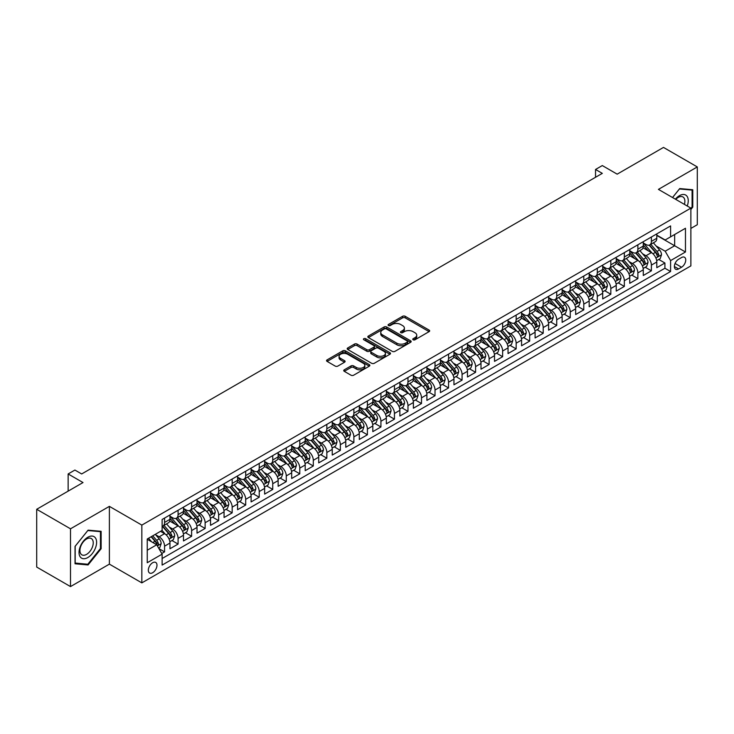 <?xml version="1.0" encoding="UTF-8"?>
<svg xmlns="http://www.w3.org/2000/svg" width="734" height="734" viewBox="0 0 734 734"><rect width="100%" height="100%" fill="white"/><g stroke="black" fill="none" stroke-linecap="round" stroke-linejoin="round"><path stroke-width="1.1" d="M413.15 339.778A1.312 0.762 0 0 0 415.013 339.778L429.115 331.63A1.881 1.083 0 0 0 429.665 330.869A1.881 1.083 0 0 0 429.115 330.098L405.223 316.308A1.881 1.083 0 0 0 402.562 316.308L388.46 324.446A1.312 0.762 0 0 0 388.075 324.988A1.312 0.762 0 0 0 388.46 325.52A1.312 0.762 0 0 0 390.323 325.52L392.149 324.465A6.01 3.468 0 0 1 400.645 324.465L402.636 325.612A6.01 3.468 0 0 1 404.388 328.07A6.01 3.468 0 0 1 402.636 330.52L400.81 331.575A1.312 0.762 0 0 0 400.425 332.107A1.312 0.762 0 0 0 400.81 332.649A1.312 0.762 0 0 0 402.663 332.649L404.489 331.594A6.01 3.468 0 0 1 412.985 331.594L414.976 332.741A6.01 3.468 0 0 1 416.738 335.199A6.01 3.468 0 0 1 414.976 337.649L413.15 338.704A1.312 0.762 0 0 0 412.765 339.236A1.312 0.762 0 0 0 413.15 339.778L413.15 338.704M152.663 572.731A6.12 3.532 120 0 0 156.654 567.336A6.12 3.532 120 0 0 155.718 562.428A6.12 3.532 120 0 0 152.663 562.73A6.12 3.532 120 0 0 148.663 568.125A6.12 3.532 120 0 0 149.598 573.034A6.12 3.532 120 0 0 152.663 572.731M344.292 369.798A1.881 1.083 0 0 0 343.741 370.56A1.881 1.083 0 0 0 344.292 371.331L350.999 375.202A1.881 1.083 0 0 0 353.65 375.202L369.312 366.156A1.881 1.083 0 0 0 369.863 365.385A1.881 1.083 0 0 0 369.312 364.624L345.42 350.824A1.881 1.083 0 0 0 342.769 350.824L327.107 359.871A1.881 1.083 0 0 0 326.557 360.642A1.881 1.083 0 0 0 327.107 361.403L335.199 366.082A1.881 1.083 0 0 0 337.86 366.082L344.558 362.211A1.881 1.083 0 0 0 345.108 361.44A1.881 1.083 0 0 0 344.558 360.678L340.548 358.357A5.019 2.899 0 0 1 339.071 356.311A5.019 2.899 0 0 1 342.172 353.632A5.019 2.899 0 0 1 347.65 354.256L363.376 363.339A5.019 2.899 0 0 1 364.844 365.385A5.019 2.899 0 0 1 361.743 368.064A5.019 2.899 0 0 1 356.274 367.44L353.65 365.927A1.881 1.083 0 0 0 350.999 365.927L344.292 369.798L344.292 371.331M690.877 228.421L697.3 224.714L697.3 166.93L663.49 147.415L617.175 174.16L602.302 165.563L595.54 169.471L602.302 173.371L81.667 473.962L74.905 470.054L68.143 473.962L68.143 491.138M70.51 528.81L70.51 586.585L109.384 564.134L109.384 506.359L70.51 528.81L36.7 509.286L83.015 482.55L68.143 473.962M109.384 506.359L141.845 525.104L690.877 208.117L690.877 265.892L141.845 582.879L141.845 525.104M697.3 166.93L658.426 189.381L690.877 208.117M392.277 351.366A1.881 1.083 0 0 0 394.938 351.366L410.6 342.319A1.881 1.083 0 0 0 411.15 341.558A1.881 1.083 0 0 0 410.6 340.787L386.708 326.997A1.881 1.083 0 0 0 384.047 326.997L368.385 336.034A1.881 1.083 0 0 0 367.835 336.805A1.881 1.083 0 0 0 368.385 337.567L392.277 351.366M364.33 340.062A1.312 0.762 0 0 1 365.66 340.246L389.928 354.256L374.294 363.284A1.881 1.083 0 0 1 371.633 363.284L347.742 349.485L347.742 347.953A1.881 1.083 0 0 0 347.191 348.723A1.881 1.083 0 0 0 347.742 349.485M347.742 347.953L354.449 344.081A1.881 1.083 0 0 1 357.1 344.081L366.789 349.678A1.881 1.083 0 0 0 369.45 349.678L373.89 347.109A1.881 1.083 0 0 0 374.441 346.347A1.881 1.083 0 0 0 373.89 345.576L363.807 339.759A1.312 0.762 0 0 1 363.422 339.218A1.312 0.762 0 0 1 364.229 338.521A1.312 0.762 0 0 1 365.66 338.686L389.956 352.705A1.881 1.083 0 0 1 390.506 353.476A1.881 1.083 0 0 1 389.956 354.238L389.956 352.705M70.51 586.585L36.7 567.07L36.7 509.286M161.755 553.5L164.563 551.876L158.948 548.637M155.755 534.847L159.15 536.811A7.652 4.413 60 0 1 164.563 546.179L169.967 543.059L169.967 548.757L178.087 544.077L171.93 540.518M169.279 527.049L172.673 529.003A7.652 4.413 60 0 1 178.087 538.371L183.491 535.251L183.491 540.949L191.611 536.27L185.454 532.71M182.803 519.241L186.197 521.195A7.652 4.413 60 0 1 191.611 530.563L197.015 527.443L197.015 533.141L205.125 528.462L198.978 524.902M196.327 511.433L199.721 513.387A7.652 4.413 60 0 1 205.125 522.755L210.539 519.635L210.539 525.333L218.649 520.654L212.502 517.103M209.851 503.625L213.245 505.579A7.652 4.413 60 0 1 218.649 514.947L224.063 511.827L224.063 517.525L232.173 512.846L226.026 509.295M223.375 495.817L226.769 497.771A7.652 4.413 60 0 1 232.173 507.148L237.587 504.019L237.587 509.717L245.697 505.038L239.541 501.487M236.898 488.009L240.293 489.963A7.652 4.413 60 0 1 245.697 499.34L251.111 496.212L251.111 501.909L259.221 497.23L253.065 493.679M250.413 480.201L253.808 482.155A7.652 4.413 60 0 1 259.221 491.532L264.635 488.404L264.635 494.101L272.745 489.422L266.589 485.871M263.937 472.393L267.332 474.357A7.652 4.413 60 0 1 272.745 483.724L278.149 480.596L278.149 486.303L286.269 481.614L280.113 478.063M277.461 464.585L280.856 466.549A7.652 4.413 60 0 1 286.269 475.916L291.673 472.788L291.673 478.495L299.793 473.806L293.637 470.255M290.985 456.777L294.38 458.741A7.652 4.413 60 0 1 299.793 468.108L305.197 464.98L305.197 470.687L313.317 465.998L307.161 462.448M304.509 448.969L307.904 450.933A7.652 4.413 60 0 1 313.317 460.301L318.721 457.172L318.721 462.879L326.841 458.19L320.685 454.64M318.033 441.162L321.428 443.125A7.652 4.413 60 0 1 326.841 452.493L332.245 449.373L332.245 455.071L340.356 450.382L334.209 446.832M331.557 433.354L334.952 435.317A7.652 4.413 60 0 1 340.356 444.685L345.769 441.565L345.769 447.263L353.88 442.574L347.733 439.024M345.081 425.546L348.476 427.509A7.652 4.413 60 0 1 353.88 436.877L359.293 433.757L359.293 439.455L367.404 434.767L361.256 431.216M358.605 417.738L362 419.701A7.652 4.413 60 0 1 367.404 429.069L372.817 425.949L372.817 431.647L380.928 426.959L374.771 423.408M372.12 409.93L375.524 411.893A7.652 4.413 60 0 1 380.928 421.261L386.341 418.141L386.341 423.839L394.452 419.151L388.295 415.6M385.644 402.122L389.038 404.085A7.652 4.413 60 0 1 394.452 413.453L399.865 410.334L399.865 416.031L407.976 411.343L401.819 407.792M399.168 394.314L402.562 396.277A7.652 4.413 60 0 1 407.976 405.645L413.38 402.526L413.38 408.223L421.499 403.535L415.343 399.984M412.692 386.506L416.086 388.469A7.652 4.413 60 0 1 421.499 397.837L426.904 394.718L426.904 400.415L435.023 395.736L428.867 392.176M426.215 378.707L429.61 380.662A7.652 4.413 60 0 1 435.023 390.029L440.428 386.91L440.428 392.607L448.547 387.928L442.391 384.368M439.739 370.899L443.134 372.854A7.652 4.413 60 0 1 448.547 382.221L453.951 379.102L453.951 384.799L462.071 380.12L455.915 376.56M453.263 363.091L456.658 365.046A7.652 4.413 60 0 1 462.071 374.413L467.475 371.294L467.475 376.992L475.586 372.312L469.439 368.752M466.787 355.284L470.182 357.238A7.652 4.413 60 0 1 475.586 366.605L480.999 363.486L480.999 369.184L489.11 364.504L482.963 360.954M480.311 347.476L483.706 349.43A7.652 4.413 60 0 1 489.11 358.807L494.523 355.678L494.523 361.376L502.634 356.696L496.487 353.146M493.835 339.668L497.23 341.622A7.652 4.413 60 0 1 502.634 350.999L508.047 347.87L508.047 353.568L516.158 348.889L510.002 345.338M507.35 331.86L510.754 333.814A7.652 4.413 60 0 1 516.158 343.191L521.571 340.062L521.571 345.76L529.682 341.081L523.525 337.53M520.874 324.052L524.269 326.015A7.652 4.413 60 0 1 529.682 335.383L535.095 332.254L535.095 337.961L543.206 333.273L537.049 329.722M534.398 316.244L537.793 318.207A7.652 4.413 60 0 1 543.206 327.575L548.61 324.446L548.61 330.153L556.73 325.465L550.573 321.914M547.922 308.436L551.317 310.399A7.652 4.413 60 0 1 556.73 319.767L562.134 316.638L562.134 322.345L570.254 317.657L564.097 314.106M561.446 300.628L564.841 302.591A7.652 4.413 60 0 1 570.254 311.959L575.658 308.831L575.658 314.537L583.778 309.849L577.621 306.298M574.97 292.82L578.364 294.784A7.652 4.413 60 0 1 583.778 304.151L589.182 301.032L589.182 306.729L597.302 302.041L591.145 298.49M588.494 285.012L591.888 286.976A7.652 4.413 60 0 1 597.302 296.343L602.706 293.224L602.706 298.921L610.816 294.233L604.669 290.682M602.018 277.204L605.412 279.168A7.652 4.413 60 0 1 610.816 288.535L616.23 285.416L616.23 291.114L624.34 286.425L618.193 282.874M615.542 269.396L618.936 271.36A7.652 4.413 60 0 1 624.34 280.727L629.754 277.608L629.754 283.306L637.864 278.617L631.717 275.067M629.066 261.588L632.46 263.552A7.652 4.413 60 0 1 637.864 272.92L643.278 269.8L643.278 275.498L651.388 270.809L651.388 265.112A7.652 4.413 -120 0 0 645.984 255.744L642.58 253.781M645.232 267.259L651.388 270.809M169.967 543.059A7.652 4.413 -120 0 0 164.563 533.691L160.507 531.343M183.491 535.251A7.652 4.413 -120 0 0 178.087 525.883L169.719 521.057M197.015 527.443A7.652 4.413 -120 0 0 191.611 518.076L183.243 513.25M210.539 519.635A7.652 4.413 -120 0 0 205.125 510.268L196.767 505.442M224.063 511.827A7.652 4.413 -120 0 0 218.649 502.46L210.291 497.634M237.587 504.019A7.652 4.413 -120 0 0 232.173 494.652L223.815 489.826M251.111 496.212A7.652 4.413 -120 0 0 245.697 486.844L237.339 482.018M264.635 488.404A7.652 4.413 -120 0 0 259.221 479.036L250.863 474.21M278.149 480.596A7.652 4.413 -120 0 0 272.745 471.228L264.378 466.402M291.673 472.788A7.652 4.413 -120 0 0 286.269 463.42L277.902 458.594M305.197 464.98A7.652 4.413 -120 0 0 299.793 455.612L291.426 450.786M318.721 457.172A7.652 4.413 -120 0 0 313.317 447.804L304.949 442.978M332.245 449.373A7.652 4.413 -120 0 0 326.841 439.996L318.473 435.17M345.769 441.565A7.652 4.413 -120 0 0 340.356 432.188L331.997 427.362M359.293 433.757A7.652 4.413 -120 0 0 353.88 424.38L345.521 419.554M372.817 425.949A7.652 4.413 -120 0 0 367.404 416.582L359.045 411.746M386.341 418.141A7.652 4.413 -120 0 0 380.928 408.774L372.569 403.939M399.865 410.334A7.652 4.413 -120 0 0 394.452 400.966L386.093 396.131M413.38 402.526A7.652 4.413 -120 0 0 407.976 393.158L399.608 388.323M426.904 394.718A7.652 4.413 -120 0 0 421.499 385.35L413.132 380.515M440.428 386.91A7.652 4.413 -120 0 0 435.023 377.542L426.656 372.716M453.951 379.102A7.652 4.413 -120 0 0 448.547 369.734L440.18 364.908M467.475 371.294A7.652 4.413 -120 0 0 462.071 361.926L453.704 357.1M480.999 363.486A7.652 4.413 -120 0 0 475.586 354.118L467.228 349.292M494.523 355.678A7.652 4.413 -120 0 0 489.11 346.31L480.752 341.484M508.047 347.87A7.652 4.413 -120 0 0 502.634 338.502L494.276 333.676M521.571 340.062A7.652 4.413 -120 0 0 516.158 330.695L507.8 325.868M535.095 332.254A7.652 4.413 -120 0 0 529.682 322.887L521.324 318.061M548.61 324.446A7.652 4.413 -120 0 0 543.206 315.079L534.838 310.253M562.134 316.638A7.652 4.413 -120 0 0 556.73 307.271L548.362 302.445M575.658 308.831A7.652 4.413 -120 0 0 570.254 299.463L561.886 294.637M589.182 301.032A7.652 4.413 -120 0 0 583.778 291.655L575.41 286.829M602.706 293.224A7.652 4.413 -120 0 0 597.302 283.847L588.934 279.021M616.23 285.416A7.652 4.413 -120 0 0 610.816 276.039L602.458 271.213M629.754 277.608A7.652 4.413 -120 0 0 624.34 268.24L615.982 263.405M643.278 269.8A7.652 4.413 -120 0 0 637.864 260.432L629.506 255.597M681.547 257.542L678.574 259.258A5.927 3.422 120 0 0 674.702 264.479A5.927 3.422 120 0 0 675.61 269.231A5.927 3.422 120 0 0 678.574 268.938L681.547 267.222A5.927 3.422 120 0 0 685.418 262.001A5.927 3.422 120 0 0 684.51 257.249A5.927 3.422 120 0 0 681.547 257.542M147.25 550.243L156.718 544.775L162.122 554.142L162.122 565.079L670.592 271.516L670.592 260.588L665.178 251.212L656.104 245.973M162.122 554.142L147.25 562.73L147.25 538.995L162.122 530.407L162.122 519.479L670.592 225.916L670.592 236.853L685.464 228.265L685.464 252.001L670.592 260.588M169.967 516.204L172.673 517.764A7.652 4.413 60 0 0 176.499 518.14L181.913 515.02A7.652 4.413 -120 0 0 183.491 511.515L183.491 507.139M183.491 508.396L186.197 509.956A7.652 4.413 60 0 0 190.023 510.332L195.428 507.212A7.652 4.413 -120 0 0 197.015 503.707L197.015 499.34M197.015 500.588L199.721 502.148A7.652 4.413 60 0 0 203.547 502.524L208.951 499.404A7.652 4.413 -120 0 0 210.539 495.9L210.539 491.532M210.539 492.78L213.245 494.34A7.652 4.413 60 0 0 217.071 494.716L222.475 491.596A7.652 4.413 -120 0 0 224.063 488.092L224.063 483.724M224.063 484.972L226.769 486.532A7.652 4.413 60 0 0 230.595 486.908L235.999 483.789A7.652 4.413 -120 0 0 237.587 480.284L237.587 475.916M237.587 477.164L240.293 478.724A7.652 4.413 60 0 0 244.11 479.1L249.523 475.981A7.652 4.413 -120 0 0 251.111 472.476L251.111 468.108M251.111 469.356L253.808 470.916A7.652 4.413 60 0 0 257.634 471.292L263.047 468.173A7.652 4.413 -120 0 0 264.635 464.668L264.635 460.301M264.635 461.548L267.332 463.108A7.652 4.413 60 0 0 271.158 463.484L276.571 460.365A7.652 4.413 -120 0 0 278.149 456.86L278.149 452.493M278.149 453.74L280.856 455.3A7.652 4.413 60 0 0 284.682 455.686L290.095 452.557A7.652 4.413 -120 0 0 291.673 449.052L291.673 444.685M291.673 445.933L294.38 447.492A7.652 4.413 60 0 0 298.206 447.878L303.619 444.749A7.652 4.413 -120 0 0 305.197 441.244L305.197 436.877M305.197 438.125L307.904 439.684A7.652 4.413 60 0 0 311.73 440.07L317.134 436.941A7.652 4.413 -120 0 0 318.721 433.445L318.721 429.069M318.721 430.317L321.428 431.876A7.652 4.413 60 0 0 325.254 432.262L330.658 429.133A7.652 4.413 -120 0 0 332.245 425.637L332.245 421.261M332.245 422.509L334.952 424.068A7.652 4.413 60 0 0 338.778 424.454L344.182 421.325A7.652 4.413 -120 0 0 345.769 417.829L345.769 413.453M345.769 414.701L348.476 416.261A7.652 4.413 60 0 0 352.302 416.646L357.706 413.517A7.652 4.413 -120 0 0 359.293 410.022L359.293 405.645M359.293 406.893L362 408.462A7.652 4.413 60 0 0 365.826 408.838L371.23 405.709A7.652 4.413 -120 0 0 372.817 402.214L372.817 397.837M372.817 399.085L375.524 400.654A7.652 4.413 60 0 0 379.34 401.03L384.754 397.901A7.652 4.413 -120 0 0 386.341 394.406L386.341 390.029M386.341 391.277L389.038 392.846A7.652 4.413 60 0 0 392.864 393.222L398.278 390.103A7.652 4.413 -120 0 0 399.865 386.598L399.865 382.221M399.865 383.469L402.562 385.038A7.652 4.413 60 0 0 406.388 385.414L411.802 382.295A7.652 4.413 -120 0 0 413.38 378.79L413.38 374.413M413.38 375.67L416.086 377.23A7.652 4.413 60 0 0 419.912 377.606L425.325 374.487A7.652 4.413 -120 0 0 426.904 370.982L426.904 366.605M426.904 367.862L429.61 369.422A7.652 4.413 60 0 0 433.436 369.798L438.849 366.679A7.652 4.413 -120 0 0 440.428 363.174L440.428 358.798M440.428 360.055L443.134 361.614A7.652 4.413 60 0 0 446.96 361.99L452.364 358.871A7.652 4.413 -120 0 0 453.951 355.366L453.951 350.999M453.951 352.247L456.658 353.806A7.652 4.413 60 0 0 460.484 354.183L465.888 351.063A7.652 4.413 -120 0 0 467.475 347.558L467.475 343.191M467.475 344.439L470.182 345.998A7.652 4.413 60 0 0 474.008 346.375L479.412 343.255A7.652 4.413 -120 0 0 480.999 339.75L480.999 335.383M480.999 336.631L483.706 338.19A7.652 4.413 60 0 0 487.532 338.567L492.936 335.447A7.652 4.413 -120 0 0 494.523 331.942L494.523 327.575M494.523 328.823L497.23 330.383A7.652 4.413 60 0 0 501.056 330.759L506.46 327.639A7.652 4.413 -120 0 0 508.047 324.134L508.047 319.767M508.047 321.015L510.754 322.575A7.652 4.413 60 0 0 514.571 322.951L519.984 319.831A7.652 4.413 -120 0 0 521.571 316.326L521.571 311.959M521.571 313.207L524.269 314.767A7.652 4.413 60 0 0 528.095 315.143L533.508 312.023A7.652 4.413 -120 0 0 535.095 308.519L535.095 304.151M535.095 305.399L537.793 306.959A7.652 4.413 60 0 0 541.619 307.335L547.032 304.215A7.652 4.413 -120 0 0 548.61 300.711L548.61 296.343M548.61 297.591L551.317 299.151A7.652 4.413 60 0 0 555.143 299.536L560.556 296.408A7.652 4.413 -120 0 0 562.134 292.903L562.134 288.535M562.134 289.783L564.841 291.343A7.652 4.413 60 0 0 568.666 291.728L574.08 288.6A7.652 4.413 -120 0 0 575.658 285.104L575.658 280.727M575.658 281.975L578.364 283.535A7.652 4.413 60 0 0 582.19 283.92L587.595 280.792A7.652 4.413 -120 0 0 589.182 277.296L589.182 272.92M589.182 274.167L591.888 275.727A7.652 4.413 60 0 0 595.714 276.112L601.118 272.984A7.652 4.413 -120 0 0 602.706 269.488L602.706 265.112M602.706 266.359L605.412 267.919A7.652 4.413 60 0 0 609.238 268.305L614.642 265.176A7.652 4.413 -120 0 0 616.23 261.68L616.23 257.304M616.23 258.552L618.936 260.12A7.652 4.413 60 0 0 622.762 260.497L628.166 257.368A7.652 4.413 -120 0 0 629.754 253.872L629.754 249.496M629.754 250.744L632.46 252.312A7.652 4.413 60 0 0 636.286 252.689L641.69 249.56A7.652 4.413 -120 0 0 643.278 246.064L643.278 241.688M162.122 558.519L664.912 268.24L664.912 263.001L656.802 267.69L656.802 261.992A7.652 4.413 -120 0 0 651.388 252.624L643.03 247.789M643.278 242.936L645.984 244.505A7.652 4.413 -120 0 0 649.801 244.881A7.652 4.413 -120 0 0 651.388 241.376L651.388 237.009M649.801 244.881L655.214 241.761A7.652 4.413 -120 0 0 656.802 238.256L656.802 233.88M164.563 518.076L164.563 522.443A7.652 4.413 60 0 1 162.976 525.948A7.652 4.413 60 0 1 162.122 526.26M162.976 525.948L168.389 522.828A7.652 4.413 -120 0 0 169.967 519.323L169.967 514.947M178.087 510.268L178.087 514.635A7.652 4.413 60 0 1 176.499 518.14M191.611 502.46L191.611 506.827A7.652 4.413 60 0 1 190.023 510.332M205.125 494.652L205.125 499.028A7.652 4.413 60 0 1 203.547 502.524M218.649 486.844L218.649 491.22A7.652 4.413 60 0 1 217.071 494.716M232.173 479.036L232.173 483.412A7.652 4.413 60 0 1 230.595 486.908M245.697 471.228L245.697 475.604A7.652 4.413 60 0 1 244.11 479.1M259.221 463.42L259.221 467.797A7.652 4.413 60 0 1 257.634 471.292M272.745 455.612L272.745 459.989A7.652 4.413 60 0 1 271.158 463.484M286.269 447.804L286.269 452.181A7.652 4.413 60 0 1 284.682 455.686M299.793 439.996L299.793 444.373A7.652 4.413 60 0 1 298.206 447.878M313.317 432.188L313.317 436.565A7.652 4.413 60 0 1 311.73 440.07M326.841 424.38L326.841 428.757A7.652 4.413 60 0 1 325.254 432.262M340.356 416.573L340.356 420.949A7.652 4.413 60 0 1 338.778 424.454M353.88 408.774L353.88 413.141A7.652 4.413 60 0 1 352.302 416.646M367.404 400.966L367.404 405.333A7.652 4.413 60 0 1 365.826 408.838M380.928 393.158L380.928 397.525A7.652 4.413 60 0 1 379.34 401.03M394.452 385.35L394.452 389.717A7.652 4.413 60 0 1 392.864 393.222M407.976 377.542L407.976 381.909A7.652 4.413 60 0 1 406.388 385.414M421.499 369.734L421.499 374.101A7.652 4.413 60 0 1 419.912 377.606M435.023 361.926L435.023 366.294A7.652 4.413 60 0 1 433.436 369.798M448.547 354.118L448.547 358.486A7.652 4.413 60 0 1 446.96 361.99M462.071 346.31L462.071 350.678A7.652 4.413 60 0 1 460.484 354.183M475.586 338.502L475.586 342.879A7.652 4.413 60 0 1 474.008 346.375M489.11 330.695L489.11 335.071A7.652 4.413 60 0 1 487.532 338.567M502.634 322.887L502.634 327.263A7.652 4.413 60 0 1 501.056 330.759M516.158 315.079L516.158 319.455A7.652 4.413 60 0 1 514.571 322.951M529.682 307.271L529.682 311.647A7.652 4.413 60 0 1 528.095 315.143M543.206 299.463L543.206 303.839A7.652 4.413 60 0 1 541.619 307.335M556.73 291.655L556.73 296.031A7.652 4.413 60 0 1 555.143 299.536M570.254 283.847L570.254 288.223A7.652 4.413 60 0 1 568.666 291.728M583.778 276.039L583.778 280.416A7.652 4.413 60 0 1 582.19 283.92M597.302 268.231L597.302 272.608A7.652 4.413 60 0 1 595.714 276.112M610.816 260.432L610.816 264.8A7.652 4.413 60 0 1 609.238 268.305M624.34 252.624L624.34 256.992A7.652 4.413 60 0 1 622.762 260.497M637.864 244.817L637.864 249.184A7.652 4.413 60 0 1 636.286 252.689M637.864 272.92L637.864 278.617M624.34 280.727L624.34 286.425M610.816 288.535L610.816 294.233M597.302 296.343L597.302 302.041M583.778 304.151L583.778 309.849M570.254 311.959L570.254 317.657M556.73 319.767L556.73 325.465M543.206 327.575L543.206 333.273M529.682 335.383L529.682 341.081M516.158 343.191L516.158 348.889M502.634 350.999L502.634 356.696M489.11 358.807L489.11 364.504M475.586 366.605L475.586 372.312M462.071 374.413L462.071 380.12M448.547 382.221L448.547 387.928M435.023 390.029L435.023 395.736M421.499 397.837L421.499 403.535M407.976 405.645L407.976 411.343M394.452 413.453L394.452 419.151M380.928 421.261L380.928 426.959M367.404 429.069L367.404 434.767M353.88 436.877L353.88 442.574M340.356 444.685L340.356 450.382M326.841 452.493L326.841 458.19M313.317 460.301L313.317 465.998M299.793 468.108L299.793 473.806M286.269 475.916L286.269 481.614M272.745 483.724L272.745 489.422M259.221 491.532L259.221 497.23M245.697 499.34L245.697 505.038M232.173 507.148L232.173 512.846M218.649 514.947L218.649 520.654M205.125 522.755L205.125 528.462M191.611 530.563L191.611 536.27M178.087 538.371L178.087 544.077M164.563 546.179L164.563 551.876M156.718 544.775L147.25 539.306M665.178 251.212L674.647 245.752L674.647 234.504L685.464 228.265M656.802 235.449L685.464 252.001M656.802 235.128L665.178 239.972L670.592 236.853M109.384 564.134L141.845 582.879M595.54 169.471L595.54 177.279M658.756 259.451L664.912 263.001M664.912 268.24L670.592 271.516M690.877 209.493L692.768 207.135L692.768 189.739L679.721 188.574L672.528 197.519M75.042 563.785L88.089 564.951L101.136 548.711L101.136 531.315L88.089 530.15L75.042 546.38L75.042 563.785M692.098 206.749L692.768 207.135M100.457 548.326L101.136 548.711M86.713 564.152L88.089 564.951M413.673 339.961L414.976 339.209A6.01 3.468 0 0 0 416.738 336.759L416.738 335.199M404.388 328.07L404.388 329.63A6.01 3.468 0 0 1 402.636 332.08L401.333 332.832M429.087 331.649L405.223 317.868A1.881 1.083 0 0 0 402.562 317.868L388.983 325.703M410.6 340.787L410.6 342.319L386.708 328.557A1.881 1.083 0 0 0 384.047 328.557L368.413 337.585M407.278 342.09A1.312 0.762 0 0 0 407.664 341.558A1.312 0.762 0 0 0 407.278 341.016L386.304 328.915A1.312 0.762 0 0 0 384.451 328.915L382.524 330.025A6.01 3.468 0 0 0 380.762 332.474A6.01 3.468 0 0 0 382.524 334.924L396.855 343.2A6.01 3.468 0 0 0 405.351 343.2L407.278 342.09L407.278 343.65A1.312 0.762 0 0 0 407.664 343.117L407.664 341.558M380.762 332.474L380.762 334.034A6.01 3.468 0 0 0 382.524 336.493L382.524 334.924M407.278 343.65L405.351 344.769A6.01 3.468 0 0 1 396.855 344.769L382.524 336.493M347.769 349.503L354.449 345.65L354.449 344.081M374.441 346.347L374.441 347.907A1.881 1.083 0 0 1 373.89 348.678L369.45 351.237A1.881 1.083 0 0 1 366.789 351.237L357.1 345.65A1.881 1.083 0 0 0 354.449 345.65M376.845 355.485A5.019 2.899 0 0 0 382.322 356.109A5.019 2.899 0 0 0 385.423 353.43A5.019 2.899 0 0 0 383.946 351.384L378.405 348.182A1.881 1.083 0 0 0 375.753 348.182L371.303 350.751A1.881 1.083 0 0 0 370.753 351.522A1.881 1.083 0 0 0 371.303 352.283L376.845 355.485L376.845 357.045A5.019 2.899 0 0 0 382.322 357.678A5.019 2.899 0 0 0 385.423 354.999L385.423 353.43M370.753 351.522L370.753 353.082A1.881 1.083 0 0 0 371.303 353.843L371.303 352.283M376.845 357.045L371.303 353.843M364.844 365.385L364.844 366.954A5.019 2.899 0 0 1 361.743 369.633A5.019 2.899 0 0 1 356.274 369L353.65 367.486A1.881 1.083 0 0 0 350.999 367.486L344.319 371.34M339.071 356.311L339.071 357.871A5.019 2.899 0 0 0 340.548 359.917L340.548 358.357M344.53 362.22L340.548 359.917M369.312 364.624L369.312 366.156L345.42 352.393A1.881 1.083 0 0 0 342.769 352.393L327.125 361.422M656.682 260.653L660.178 258.634L661.527 254.726A5.065 2.927 -120 0 0 659.554 249.973L653.379 242.816M652.141 253.12L644.81 244.633A14.634 8.45 -120 0 0 643.278 243.027M648.122 250.734L644.021 245.991A12.148 7.01 -120 0 0 643.278 245.174M649.113 245.156L655.361 252.395A5.065 2.927 60 0 1 657.169 255.882C657.93 256.9 658.471 256.588 658.793 254.946A5.065 2.927 -120 0 0 656.985 251.45L650.81 244.303M649.48 245.037L656.196 252.808A2.578 1.486 60 0 1 656.847 253.817L658.793 254.946M657.169 255.882L657.545 256.478M687.244 206.015A12.432 7.175 120 0 0 679.445 195.666A12.432 7.175 120 0 0 675.381 199.171M684.4 204.382A9.414 5.432 120 0 0 682.923 196.951A9.414 5.432 120 0 0 678.216 197.418A9.414 5.432 120 0 0 675.757 199.391M672.555 197.538L679.445 188.959L692.098 190.088L692.098 206.942L690.877 208.456M691.254 189.601L692.098 190.088M95.429 548.069A12.432 7.175 120 0 0 92.209 536.068A12.432 7.175 120 0 0 80.208 546.711A12.432 7.175 120 0 0 83.419 558.721A12.432 7.175 120 0 0 95.429 548.069M92.346 547.197A9.414 5.432 120 0 0 91.291 538.527A9.414 5.432 120 0 0 80.823 546.16A9.414 5.432 120 0 0 81.878 554.831A9.414 5.432 120 0 0 92.346 547.197M75.171 563.125L75.171 546.261L87.814 530.535L100.457 531.664L100.457 548.518L87.814 564.253L75.042 563.042M99.622 531.177L100.457 531.664M643.158 268.461L646.654 266.442L648.012 262.533A5.065 2.927 -120 0 0 646.03 257.781L639.855 250.624M638.617 260.919L631.286 252.441A14.634 8.45 -120 0 0 629.754 250.826M634.598 258.542L630.497 253.799A12.148 7.01 -120 0 0 629.754 252.982M635.589 252.964L641.846 260.194A5.065 2.927 60 0 1 643.654 263.689C644.415 264.708 644.947 264.396 645.269 262.754A5.065 2.927 -120 0 0 643.461 259.258L637.286 252.111M635.956 252.845L642.672 260.616A2.578 1.486 60 0 1 643.323 261.625L645.269 262.754M643.654 263.689L644.021 264.286M629.634 276.268L633.13 274.25L634.488 270.341A5.065 2.927 -120 0 0 632.515 265.589L626.331 258.432M625.093 268.727L617.771 260.249A14.634 8.45 -120 0 0 616.23 258.634M621.074 266.35L616.982 261.607A12.148 7.01 -120 0 0 616.23 260.79M622.074 260.772L628.322 268.002A5.065 2.927 60 0 1 630.13 271.497C630.891 272.516 631.433 272.204 631.745 270.562A5.065 2.927 -120 0 0 629.946 267.066L623.762 259.919M622.441 260.653L629.148 268.424A2.578 1.486 60 0 1 629.8 269.433L631.745 270.562M630.13 271.497L630.497 272.094M616.12 284.076L619.606 282.058L620.964 278.149A5.065 2.927 -120 0 0 618.991 273.397L612.807 266.24M611.569 276.534L604.247 268.057A14.634 8.45 -120 0 0 602.706 266.442M607.55 274.158L603.458 269.415A12.148 7.01 -120 0 0 602.706 268.598M608.55 268.58L614.798 275.81A5.065 2.927 60 0 1 616.606 279.305C617.367 280.324 617.909 280.012 618.23 278.369A5.065 2.927 -120 0 0 616.422 274.874L610.238 267.726M608.917 268.461L615.633 276.232A2.578 1.486 60 0 1 616.276 277.241L618.23 278.369M616.606 279.305L616.973 279.902M602.596 291.884L606.091 289.866L607.44 285.957A5.065 2.927 -120 0 0 605.467 281.195L599.283 274.048M598.045 284.342L590.723 275.865A14.634 8.45 -120 0 0 589.182 274.25M594.026 281.966L589.934 277.223A12.148 7.01 -120 0 0 589.182 276.406M595.026 276.388L601.274 283.618A5.065 2.927 60 0 1 603.082 287.113C603.843 288.132 604.385 287.82 604.706 286.177A5.065 2.927 -120 0 0 602.898 282.682L596.714 275.525M595.393 276.268L602.109 284.04A2.578 1.486 60 0 1 602.761 285.049L604.706 286.177M603.082 287.113L603.449 287.71M589.072 299.683L592.567 297.674L593.916 293.765A5.065 2.927 -120 0 0 591.943 289.003L585.76 281.856M584.53 292.15L577.199 283.673A14.634 8.45 -120 0 0 575.658 282.058M580.511 289.774L576.41 285.031A12.148 7.01 -120 0 0 575.658 284.214M581.502 284.196L587.75 291.426A5.065 2.927 60 0 1 589.558 294.921C590.319 295.94 590.861 295.628 591.182 293.985A5.065 2.927 -120 0 0 589.374 290.49L583.191 283.333M581.869 284.076L588.585 291.848A2.578 1.486 60 0 1 589.237 292.857L591.182 293.985M589.558 294.921L589.925 295.518M575.548 307.491L579.043 305.482L580.392 301.573A5.065 2.927 -120 0 0 578.42 296.811L572.245 289.664M571.006 299.958L563.675 291.481A14.634 8.45 -120 0 0 562.134 289.866M566.987 297.582L562.886 292.838A12.148 7.01 -120 0 0 562.134 292.022M567.978 292.004L574.227 299.233A5.065 2.927 60 0 1 576.034 302.729C576.796 303.748 577.337 303.436 577.658 301.793A5.065 2.927 -120 0 0 575.851 298.298L569.676 291.141M568.345 291.884L575.061 299.656A2.578 1.486 60 0 1 575.713 300.665L577.658 301.793M576.034 302.729L576.401 303.326M562.024 315.299L565.519 313.28L566.868 309.381A5.065 2.927 -120 0 0 564.896 304.619L558.721 297.472M557.482 307.766L550.151 299.279A14.634 8.45 -120 0 0 548.61 297.674M553.464 305.39L549.362 300.637A12.148 7.01 -120 0 0 548.61 299.83M554.454 299.811L560.703 307.041A5.065 2.927 60 0 1 562.51 310.537C563.272 311.555 563.813 311.244 564.134 309.601A5.065 2.927 -120 0 0 562.327 306.106L556.152 298.949M554.821 299.692L561.538 307.463A2.578 1.486 60 0 1 562.189 308.473L564.134 309.601M562.51 310.537L562.877 311.133M548.5 323.107L551.996 321.088L553.344 317.189A5.065 2.927 -120 0 0 551.372 312.427L545.197 305.28M543.958 315.574L536.627 307.087A14.634 8.45 -120 0 0 535.095 305.482M539.94 313.198L535.838 308.445A12.148 7.01 -120 0 0 535.095 307.638M540.93 307.61L547.179 314.849A5.065 2.927 60 0 1 548.986 318.345C549.748 319.363 550.289 319.051 550.61 317.4A5.065 2.927 -120 0 0 548.803 313.913L542.628 306.757M541.297 307.5L548.014 315.271A2.578 1.486 60 0 1 548.665 316.281L550.61 317.4M548.986 318.345L549.353 318.941M534.976 330.915L538.472 328.896L539.82 324.997A5.065 2.927 -120 0 0 537.848 320.235L531.673 313.088M530.434 323.382L523.103 314.895A14.634 8.45 -120 0 0 521.571 313.29M526.416 321.006L522.314 316.253A12.148 7.01 -120 0 0 521.571 315.437M527.407 315.418L533.655 322.657A5.065 2.927 60 0 1 535.462 326.153C536.224 327.171 536.765 326.859 537.086 325.208A5.065 2.927 -120 0 0 535.279 321.721L529.104 314.565M527.774 315.308L534.49 323.079A2.578 1.486 60 0 1 535.141 324.089L537.086 325.208M535.462 326.153L535.829 326.749M521.452 338.723L524.948 336.704L526.296 332.805A5.065 2.927 -120 0 0 524.324 328.043L518.149 320.896M516.91 331.19L509.579 322.703A14.634 8.45 -120 0 0 508.047 321.097M512.892 328.814L508.79 324.061A12.148 7.01 -120 0 0 508.047 323.244M513.883 323.226L520.131 330.465A5.065 2.927 60 0 1 521.938 333.952C522.7 334.979 523.241 334.667 523.562 333.016A5.065 2.927 -120 0 0 521.755 329.529L515.58 322.373M514.25 323.107L520.966 330.887A2.578 1.486 60 0 1 521.617 331.896L523.562 333.016M521.938 333.952L522.314 334.557M507.928 346.531L511.424 344.512L512.782 340.613A5.065 2.927 -120 0 0 510.8 335.851L504.625 328.694M503.386 338.998L496.056 330.511A14.634 8.45 -120 0 0 494.523 328.905M499.368 336.612L495.266 331.869A12.148 7.01 -120 0 0 494.523 331.052M500.359 331.034L506.616 338.273A5.065 2.927 60 0 1 508.423 341.76C509.185 342.787 509.717 342.466 510.038 340.824A5.065 2.927 -120 0 0 508.231 337.337L502.056 330.181M500.726 330.915L507.442 338.695A2.578 1.486 60 0 1 508.093 339.704L510.038 340.824M508.423 341.76L508.79 342.365M494.404 354.339L497.9 352.32L499.258 348.421A5.065 2.927 -120 0 0 497.285 343.659L491.101 336.502M489.862 346.806L482.541 338.319A14.634 8.45 -120 0 0 480.999 336.713M485.844 344.42L481.752 339.677A12.148 7.01 -120 0 0 480.999 338.86M486.844 338.842L493.092 346.081A5.065 2.927 60 0 1 494.899 349.567C495.661 350.586 496.202 350.274 496.514 348.632A5.065 2.927 -120 0 0 494.716 345.145L488.532 337.989M487.211 338.723L493.918 346.503A2.578 1.486 60 0 1 494.569 347.512L496.514 348.632M494.899 349.567L495.266 350.173M480.889 362.146L484.376 360.128L485.734 356.229A5.065 2.927 -120 0 0 483.761 351.467L477.577 344.31M476.338 354.614L469.017 346.127A14.634 8.45 -120 0 0 467.475 344.521M472.32 352.228L468.228 347.485A12.148 7.01 -120 0 0 467.475 346.668M473.32 346.65L479.568 353.889A5.065 2.927 60 0 1 481.376 357.375C482.137 358.394 482.678 358.082 483 356.44A5.065 2.927 -120 0 0 481.192 352.953L475.008 345.797M473.687 346.531L480.403 354.311A2.578 1.486 60 0 1 481.045 355.32L483 356.44M481.376 357.375L481.743 357.981M467.365 369.954L470.861 367.936L472.21 364.036A5.065 2.927 -120 0 0 470.237 359.275L464.053 352.118M462.815 362.422L455.493 353.935A14.634 8.45 -120 0 0 453.951 352.329M458.796 360.036L454.704 355.293A12.148 7.01 -120 0 0 453.951 354.476M459.796 354.458L466.044 361.697A5.065 2.927 60 0 1 467.852 365.183C468.613 366.202 469.154 365.89 469.476 364.248A5.065 2.927 -120 0 0 467.668 360.761L461.484 353.604M460.163 354.339L466.879 362.119A2.578 1.486 60 0 1 467.53 363.128L469.476 364.248M467.852 365.183L468.219 365.789M453.841 377.762L457.337 375.744L458.686 371.844A5.065 2.927 -120 0 0 456.713 367.083L450.529 359.926M449.3 370.23L441.969 361.743A14.634 8.45 -120 0 0 440.428 360.137M445.281 367.844L441.18 363.101A12.148 7.01 -120 0 0 440.428 362.284M446.272 362.266L452.52 369.505A5.065 2.927 60 0 1 454.328 372.991C455.089 374.01 455.63 373.698 455.952 372.055A5.065 2.927 -120 0 0 454.144 368.569L447.96 361.412M446.639 362.146L453.355 369.927A2.578 1.486 60 0 1 454.007 370.936L455.952 372.055M454.328 372.991L454.695 373.597M440.317 385.57L443.813 383.552L445.162 379.652A5.065 2.927 -120 0 0 443.189 374.891L437.014 367.734M435.776 378.038L428.445 369.551A14.634 8.45 -120 0 0 426.904 367.945M431.757 375.652L427.656 370.909A12.148 7.01 -120 0 0 426.904 370.092M432.748 370.074L438.996 377.313A5.065 2.927 60 0 1 440.804 380.799C441.565 381.818 442.107 381.506 442.428 379.863A5.065 2.927 -120 0 0 440.62 376.377L434.445 369.22M433.115 369.954L439.831 377.735A2.578 1.486 60 0 1 440.483 378.744L442.428 379.863M440.804 380.799L441.171 381.405M426.793 393.378L430.289 391.36L431.638 387.451A5.065 2.927 -120 0 0 429.665 382.698L423.49 375.542M422.252 385.845L414.921 377.359A14.634 8.45 -120 0 0 413.38 375.753M418.233 383.46L414.132 378.716A12.148 7.01 -120 0 0 413.38 377.9M419.224 377.882L425.472 385.121A5.065 2.927 60 0 1 427.28 388.607C428.041 389.626 428.583 389.314 428.904 387.671A5.065 2.927 -120 0 0 427.096 384.185L420.921 377.028M419.591 377.762L426.307 385.543A2.578 1.486 60 0 1 426.959 386.552L428.904 387.671M427.28 388.607L427.647 389.213M413.27 401.186L416.765 399.168L418.114 395.259A5.065 2.927 -120 0 0 416.141 390.506L409.967 383.35M408.728 393.653L401.397 385.166A14.634 8.45 -120 0 0 399.865 383.561M404.709 391.268L400.608 386.524A12.148 7.01 -120 0 0 399.865 385.708M405.7 385.689L411.948 392.929A5.065 2.927 60 0 1 413.756 396.415C414.517 397.433 415.059 397.122 415.38 395.479A5.065 2.927 -120 0 0 413.572 391.984L407.398 384.836M406.067 385.57L412.783 393.341A2.578 1.486 60 0 1 413.435 394.36L415.38 395.479M413.756 396.415L414.123 397.021M399.746 408.994L403.241 406.975L404.59 403.067A5.065 2.927 -120 0 0 402.617 398.314L396.443 391.158M395.204 401.461L387.873 392.974A14.634 8.45 -120 0 0 386.341 391.369M391.185 399.076L387.084 394.332A12.148 7.01 -120 0 0 386.341 393.516M392.176 393.497L398.424 400.736A5.065 2.927 60 0 1 400.232 404.223C400.993 405.241 401.535 404.929 401.856 403.287A5.065 2.927 -120 0 0 400.048 399.791L393.874 392.644M392.543 393.378L399.259 401.149A2.578 1.486 60 0 1 399.911 402.159L401.856 403.287M400.232 404.223L400.599 404.829M386.222 416.802L389.717 414.783L391.066 410.875A5.065 2.927 -120 0 0 389.093 406.122L382.919 398.966M381.68 409.26L374.349 400.782A14.634 8.45 -120 0 0 372.817 399.177M377.661 406.884L373.56 402.14A12.148 7.01 -120 0 0 372.817 401.324M378.652 401.305L384.9 408.535A5.065 2.927 60 0 1 386.708 412.031C387.469 413.049 388.011 412.737 388.332 411.095A5.065 2.927 -120 0 0 386.524 407.599L380.35 400.452M379.019 401.186L385.735 408.957A2.578 1.486 60 0 1 386.387 409.967L388.332 411.095M386.708 412.031L387.084 412.627M372.698 424.61L376.193 422.591L377.551 418.683A5.065 2.927 -120 0 0 375.569 413.93L369.395 406.774M368.156 417.068L360.825 408.59A14.634 8.45 -120 0 0 359.293 406.975M364.137 414.692L360.036 409.948A12.148 7.01 -120 0 0 359.293 409.132M365.128 409.113L371.386 416.343A5.065 2.927 60 0 1 373.193 419.839C373.955 420.857 374.487 420.545 374.808 418.903A5.065 2.927 -120 0 0 373 415.407L366.826 408.26M365.495 408.994L372.211 416.765A2.578 1.486 60 0 1 372.863 417.774L374.808 418.903M373.193 419.839L373.56 420.435M359.174 432.418L362.669 430.399L364.027 426.491A5.065 2.927 -120 0 0 362.055 421.738L355.871 414.582M354.632 424.876L347.31 416.398A14.634 8.45 -120 0 0 345.769 414.783M350.613 422.5L346.521 417.756A12.148 7.01 -120 0 0 345.769 416.94M351.614 416.921L357.862 424.151A5.065 2.927 60 0 1 359.669 427.647C360.431 428.665 360.972 428.353 361.284 426.711A5.065 2.927 -120 0 0 359.486 423.215L353.302 416.068M351.981 416.802L358.687 424.573A2.578 1.486 60 0 1 359.339 425.582L361.284 426.711M359.669 427.647L360.036 428.243M345.659 440.226L349.145 438.207L350.503 434.299A5.065 2.927 -120 0 0 348.531 429.546L342.347 422.389M341.108 432.684L333.786 424.206A14.634 8.45 -120 0 0 332.245 422.591M337.089 430.308L332.997 425.564A12.148 7.01 -120 0 0 332.245 424.747M338.09 424.729L344.338 431.959A5.065 2.927 60 0 1 346.145 435.455C346.907 436.473 347.448 436.161 347.769 434.519A5.065 2.927 -120 0 0 345.962 431.023L339.778 423.876M338.457 424.61L345.173 432.381A2.578 1.486 60 0 1 345.815 433.39L347.769 434.519M346.145 435.455L346.512 436.051M332.135 448.034L335.631 446.015L336.979 442.107A5.065 2.927 -120 0 0 335.007 437.345L328.823 430.197M327.584 440.492L320.263 432.014A14.634 8.45 -120 0 0 318.721 430.399M323.566 438.115L319.474 433.372A12.148 7.01 -120 0 0 318.721 432.555M324.566 432.537L330.814 439.767A5.065 2.927 60 0 1 332.621 443.263C333.383 444.281 333.924 443.969 334.245 442.327A5.065 2.927 -120 0 0 332.438 438.831L326.254 431.675M324.933 432.418L331.649 440.189A2.578 1.486 60 0 1 332.3 441.198L334.245 442.327M332.621 443.263L332.988 443.859M318.611 455.832L322.107 453.823L323.455 449.914A5.065 2.927 -120 0 0 321.483 445.153L315.299 438.005M314.069 448.3L306.739 439.822A14.634 8.45 -120 0 0 305.197 438.207M310.051 445.923L305.95 441.18A12.148 7.01 -120 0 0 305.197 440.363M311.042 440.345L317.29 447.575A5.065 2.927 60 0 1 319.097 451.071C319.859 452.089 320.4 451.777 320.721 450.135A5.065 2.927 -120 0 0 318.914 446.639L312.73 439.483M311.409 440.226L318.125 447.997A2.578 1.486 60 0 1 318.776 449.006L320.721 450.135M319.097 451.071L319.464 451.667M305.087 463.64L308.583 461.631L309.932 457.722A5.065 2.927 -120 0 0 307.959 452.961L301.784 445.813M300.545 456.108L293.215 447.621A14.634 8.45 -120 0 0 291.673 446.015M296.527 453.731L292.426 448.979A12.148 7.01 -120 0 0 291.673 448.171M297.518 448.153L303.766 455.383A5.065 2.927 60 0 1 305.573 458.878C306.335 459.897 306.876 459.585 307.197 457.943A5.065 2.927 -120 0 0 305.39 454.447L299.215 447.29M297.885 448.034L304.601 455.805A2.578 1.486 60 0 1 305.252 456.814L307.197 457.943M305.573 458.878L305.94 459.475M291.563 471.448L295.059 469.43L296.408 465.53A5.065 2.927 -120 0 0 294.435 460.768L288.26 453.621M287.022 463.916L279.691 455.429A14.634 8.45 -120 0 0 278.149 453.823M283.003 461.539L278.902 456.787A12.148 7.01 -120 0 0 278.149 455.979M283.994 455.952L290.242 463.191A5.065 2.927 60 0 1 292.049 466.686C292.811 467.705 293.352 467.393 293.673 465.741A5.065 2.927 -120 0 0 291.866 462.255L285.691 455.098M284.361 455.842L291.077 463.613A2.578 1.486 60 0 1 291.728 464.622L293.673 465.741M292.049 466.686L292.416 467.283M278.039 479.256L281.535 477.238L282.884 473.338A5.065 2.927 -120 0 0 280.911 468.576L274.736 461.429M273.498 471.723L266.167 463.237A14.634 8.45 -120 0 0 264.635 461.631M269.479 469.347L265.378 464.594A12.148 7.01 -120 0 0 264.635 463.778M270.47 463.76L276.718 470.999A5.065 2.927 60 0 1 278.525 474.494C279.287 475.513 279.828 475.201 280.149 473.549A5.065 2.927 -120 0 0 278.342 470.063L272.167 462.906M270.837 463.649L277.553 471.421A2.578 1.486 60 0 1 278.204 472.43L280.149 473.549M278.525 474.494L278.892 475.091M264.515 487.064L268.011 485.046L269.36 481.146A5.065 2.927 -120 0 0 267.387 476.384L261.212 469.237M259.974 479.531L252.643 471.044A14.634 8.45 -120 0 0 251.111 469.439M255.955 477.155L251.854 472.402A12.148 7.01 -120 0 0 251.111 471.586M256.946 471.567L263.194 478.807A5.065 2.927 60 0 1 265.002 482.302C265.763 483.321 266.304 483.009 266.625 481.357A5.065 2.927 -120 0 0 264.818 477.871L258.643 470.714M257.313 471.448L264.029 479.229A2.578 1.486 60 0 1 264.68 480.238L266.625 481.357M265.002 482.302L265.369 482.899M250.991 494.872L254.487 492.853L255.836 488.954A5.065 2.927 -120 0 0 253.863 484.192L247.688 477.036M246.45 487.339L239.119 478.852A14.634 8.45 -120 0 0 237.587 477.247M242.431 484.954L238.33 480.21A12.148 7.01 -120 0 0 237.587 479.394M243.422 479.375L249.67 486.614A5.065 2.927 60 0 1 251.478 490.101C252.239 491.129 252.78 490.807 253.102 489.165A5.065 2.927 -120 0 0 251.294 485.679L245.119 478.522M243.789 479.256L250.505 487.037A2.578 1.486 60 0 1 251.156 488.046L253.102 489.165M251.478 490.101L251.854 490.707M237.467 502.68L240.963 500.661L242.321 496.762A5.065 2.927 -120 0 0 240.339 492L234.164 484.844M232.926 495.147L225.595 486.66A14.634 8.45 -120 0 0 224.063 485.055M228.907 492.762L224.806 488.018A12.148 7.01 -120 0 0 224.063 487.202M229.898 487.183L236.155 494.422A5.065 2.927 60 0 1 237.963 497.909C238.724 498.927 239.256 498.615 239.578 496.973A5.065 2.927 -120 0 0 237.77 493.487L231.595 486.33M230.265 487.064L236.981 494.844A2.578 1.486 60 0 1 237.632 495.854L239.578 496.973M237.963 497.909L238.33 498.514M223.943 510.488L227.439 508.469L228.797 504.57A5.065 2.927 -120 0 0 226.824 499.808L220.64 492.652M219.402 502.955L212.08 494.468A14.634 8.45 -120 0 0 210.539 492.863M215.383 500.57L211.291 495.826A12.148 7.01 -120 0 0 210.539 495.01M216.383 494.991L222.631 502.23A5.065 2.927 60 0 1 224.439 505.717C225.2 506.735 225.742 506.423 226.054 504.781A5.065 2.927 -120 0 0 224.255 501.294L218.071 494.138M216.75 494.872L223.457 502.652A2.578 1.486 60 0 1 224.109 503.662L226.054 504.781M224.439 505.717L224.806 506.322M210.429 518.296L213.915 516.277L215.273 512.378A5.065 2.927 -120 0 0 213.3 507.616L207.116 500.46M205.878 510.763L198.556 502.276A14.634 8.45 -120 0 0 197.015 500.671M201.859 508.378L197.767 503.634A12.148 7.01 -120 0 0 197.015 502.818M202.859 502.799L209.107 510.038A5.065 2.927 60 0 1 210.915 513.525C211.676 514.543 212.218 514.231 212.539 512.589A5.065 2.927 -120 0 0 210.731 509.102L204.547 501.946M203.226 502.68L209.942 510.46A2.578 1.486 60 0 1 210.585 511.47L212.539 512.589M210.915 513.525L211.282 514.13M196.905 526.104L200.4 524.085L201.749 520.186A5.065 2.927 -120 0 0 199.776 515.424L193.593 508.267M192.354 518.571L185.032 510.084A14.634 8.45 -120 0 0 183.491 508.479M188.335 516.186L184.243 511.442A12.148 7.01 -120 0 0 183.491 510.625M189.335 510.607L195.583 517.846A5.065 2.927 60 0 1 197.391 521.333C198.152 522.351 198.694 522.039 199.015 520.397A5.065 2.927 -120 0 0 197.207 516.91L191.023 509.754M189.702 510.488L196.418 518.268A2.578 1.486 60 0 1 197.07 519.277L199.015 520.397M197.391 521.333L197.758 521.938M183.381 533.912L186.876 531.893L188.225 527.994A5.065 2.927 -120 0 0 186.252 523.232L180.069 516.075M178.839 526.379L171.508 517.892A14.634 8.45 -120 0 0 169.967 516.286M174.82 523.993L170.719 519.25A12.148 7.01 -120 0 0 169.967 518.433M175.811 518.415L182.06 525.654A5.065 2.927 60 0 1 183.867 529.141C184.629 530.159 185.17 529.847 185.491 528.205A5.065 2.927 -120 0 0 183.683 524.718L177.5 517.562M176.178 518.296L182.894 526.076A2.578 1.486 60 0 1 183.546 527.085L185.491 528.205M183.867 529.141L184.234 529.746M169.857 541.72L173.352 539.701L174.701 535.792A5.065 2.927 -120 0 0 172.729 531.04L166.554 523.883M165.315 534.187L162.076 530.434M161.297 531.801L160.764 531.196M162.287 526.223L168.536 533.462A5.065 2.927 60 0 1 170.343 536.949C171.105 537.967 171.646 537.655 171.967 536.013A5.065 2.927 -120 0 0 170.16 532.526L163.985 525.37M162.654 526.104L169.37 533.884A2.578 1.486 60 0 1 170.022 534.893L171.967 536.013M170.343 536.949L170.71 537.554M158.682 548.17L159.828 547.509L161.177 543.6A5.065 2.927 -120 0 0 159.205 538.848L155.314 534.343M151.681 541.866L148.552 538.242M147.773 539.609L147.25 539.013M151.121 536.765L155.012 541.27A5.065 2.927 60 0 1 156.819 544.756C157.581 545.775 158.122 545.463 158.443 543.821A5.065 2.927 -120 0 0 156.636 540.325L152.745 535.829M151.433 536.582L155.847 541.683A2.578 1.486 60 0 1 156.498 542.701L158.443 543.821M156.819 544.756L157.186 545.362M60.362 495.624L63.152 494.019M159.15 536.811L164.563 533.691M172.673 529.003L178.087 525.883M186.197 521.195L191.611 518.076M199.721 513.387L205.125 510.268M213.245 505.579L218.649 502.46M226.769 497.771L232.173 494.652M240.293 489.963L245.697 486.844M253.808 482.155L259.221 479.036M267.332 474.357L272.745 471.228M280.856 466.549L286.269 463.42M294.38 458.741L299.793 455.612M307.904 450.933L313.317 447.804M321.428 443.125L326.841 439.996M334.952 435.317L340.356 432.188M348.476 427.509L353.88 424.38M362 419.701L367.404 416.582M375.524 411.893L380.928 408.774M389.038 404.085L394.452 400.966M402.562 396.277L407.976 393.158M416.086 388.469L421.499 385.35M429.61 380.662L435.023 377.542M443.134 372.854L448.547 369.734M456.658 365.046L462.071 361.926M470.182 357.238L475.586 354.118M483.706 349.43L489.11 346.31M497.23 341.622L502.634 338.502M510.754 333.814L516.158 330.695M524.269 326.015L529.682 322.887M537.793 318.207L543.206 315.079M551.317 310.399L556.73 307.271M564.841 302.591L570.254 299.463M578.364 294.784L583.778 291.655M591.888 286.976L597.302 283.847M605.412 279.168L610.816 276.039M618.936 271.36L624.34 268.24M632.46 263.552L637.864 260.432M645.984 255.744L651.388 252.624M651.388 241.376L656.802 238.256M164.563 522.443L169.967 519.323M178.087 514.635L183.491 511.515M191.611 506.827L197.015 503.707M205.125 499.028L210.539 495.9M218.649 491.22L224.063 488.092M232.173 483.412L237.587 480.284M245.697 475.604L251.111 472.476M259.221 467.797L264.635 464.668M272.745 459.989L278.149 456.86M286.269 452.181L291.673 449.052M299.793 444.373L305.197 441.244M313.317 436.565L318.721 433.445M326.841 428.757L332.245 425.637M340.356 420.949L345.769 417.829M353.88 413.141L359.293 410.022M367.404 405.333L372.817 402.214M380.928 397.525L386.341 394.406M394.452 389.717L399.865 386.598M407.976 381.909L413.38 378.79M421.499 374.101L426.904 370.982M435.023 366.294L440.428 363.174M448.547 358.486L453.951 355.366M462.071 350.678L467.475 347.558M475.586 342.879L480.999 339.75M489.11 335.071L494.523 331.942M502.634 327.263L508.047 324.134M516.158 319.455L521.571 316.326M529.682 311.647L535.095 308.519M543.206 303.839L548.61 300.711M556.73 296.031L562.134 292.903M570.254 288.223L575.658 285.104M583.778 280.416L589.182 277.296M597.302 272.608L602.706 269.488M610.816 264.8L616.23 261.68M624.34 256.992L629.754 253.872M637.864 249.184L643.278 246.064M651.388 265.112L656.802 261.992M675.06 263.478L681.547 267.222M674.381 266.515L678.574 268.938M414.976 339.209L414.976 337.649M400.81 332.649L400.81 331.575M402.636 332.08L402.636 330.52M388.46 325.52L388.46 324.446M402.562 317.868L402.562 316.308M405.223 317.868L405.223 316.308M429.115 331.63L429.115 330.098M368.385 337.567L368.385 336.034M384.047 328.557L384.047 326.997M386.708 328.557L386.708 326.997M396.855 344.769L396.855 343.2M405.351 344.769L405.351 343.2M357.1 345.65L357.1 344.081M366.789 351.237L366.789 349.678M369.45 351.237L369.45 349.678M373.89 348.678L373.89 347.109M365.66 340.246L365.66 338.686M350.999 367.486L350.999 365.927M353.65 367.486L353.65 365.927M356.274 369L356.274 367.44M344.558 362.211L344.558 360.678M327.107 361.403L327.107 359.871M342.769 352.393L342.769 350.824M345.42 352.393L345.42 350.824M655.912 258.056L661.499 254.826M644.81 244.633L645.507 244.229M656.985 251.45L659.554 249.973M652.948 253.79L655.361 252.395M642.388 265.855L647.975 262.634M631.286 252.441L631.983 252.037M643.461 259.258L646.03 257.781M639.424 261.598L641.846 260.194M628.864 273.663L634.451 270.442M617.771 260.249L618.459 259.845M629.946 267.066L632.515 265.589M625.9 269.396L628.322 268.002M615.34 281.471L620.927 278.25M604.247 268.057L604.944 267.653M616.422 274.874L618.991 273.397M612.376 277.204L614.798 275.81M601.816 289.279L607.403 286.058M590.723 275.865L591.421 275.461M602.898 282.682L605.467 281.195M598.852 285.012L601.274 283.618M588.301 297.087L593.879 293.866M577.199 283.673L577.897 283.269M589.374 290.49L591.943 289.003M585.337 292.82L587.75 291.426M574.777 304.894L580.355 301.674M563.675 291.481L564.373 291.077M575.851 298.298L578.42 296.811M571.814 300.628L574.227 299.233M561.253 312.702L566.841 309.482M550.151 299.279L550.849 298.885M562.327 306.106L564.896 304.619M558.29 308.436L560.703 307.041M547.729 320.51L553.317 317.29M536.627 307.087L537.325 306.693M548.803 313.913L551.372 312.427M544.766 316.244L547.179 314.849M534.205 328.318L539.793 325.098M523.103 314.895L523.801 314.501M535.279 321.721L537.848 320.235M531.242 324.052L533.655 322.657M520.681 336.126L526.269 332.906M509.579 322.703L510.277 322.299M521.755 329.529L524.324 328.043M517.718 331.86L520.131 330.465M507.157 343.934L512.745 340.704M496.056 330.511L496.753 330.107M508.231 337.337L510.8 335.851M504.194 339.668L506.616 338.273M493.633 351.742L499.221 348.512M482.541 338.319L483.229 337.915M494.716 345.145L497.285 343.659M490.67 347.476L493.092 346.081M480.109 359.55L485.697 356.32M469.017 346.127L469.714 345.723M481.192 352.953L483.761 351.467M477.146 355.284L479.568 353.889M466.585 367.358L472.173 364.128M455.493 353.935L456.19 353.531M467.668 360.761L470.237 359.275M463.622 363.091L466.044 361.697M453.071 375.166L458.649 371.936M441.969 361.743L442.666 361.339M454.144 368.569L456.713 367.083M450.107 370.899L452.52 369.505M439.547 382.974L445.125 379.744M428.445 369.551L429.142 369.147M440.62 376.377L443.189 374.891M436.583 378.707L438.996 377.313M426.023 390.782L431.61 387.552M414.921 377.359L415.618 376.955M427.096 384.185L429.665 382.698M423.059 386.515L425.472 385.121M412.499 398.59L418.086 395.36M401.397 385.166L402.094 384.763M413.572 391.984L416.141 390.506M409.535 394.323L411.948 392.929M398.975 406.397L404.562 403.168M387.873 392.974L388.57 392.571M400.048 399.791L402.617 398.314M396.011 402.131L398.424 400.736M385.451 414.196L391.038 410.976M374.349 400.782L375.046 400.379M386.524 407.599L389.093 406.122M382.487 409.939L384.9 408.535M371.927 422.004L377.515 418.784M360.825 408.59L361.523 408.187M373 415.407L375.569 413.93M368.963 417.747L371.386 416.343M358.403 429.812L363.991 426.592M347.31 416.398L347.999 415.994M359.486 423.215L362.055 421.738M355.439 425.546L357.862 424.151M344.879 437.62L350.467 434.4M333.786 424.206L334.484 423.802M345.962 431.023L348.531 429.546M341.916 433.354L344.338 431.959M331.355 445.428L336.943 442.207M320.263 432.014L320.96 431.61M332.438 438.831L335.007 437.345M328.392 441.162L330.814 439.767M317.84 453.236L323.419 450.015M306.739 439.822L307.436 439.418M318.914 446.639L321.483 445.153M314.877 448.969L317.29 447.575M304.316 461.044L309.895 457.823M293.215 447.621L293.912 447.226M305.39 454.447L307.959 452.961M301.353 456.777L303.766 455.383M290.792 468.852L296.38 465.631M279.691 455.429L280.388 455.034M291.866 462.255L294.435 460.768M287.829 464.585L290.242 463.191M277.268 476.66L282.856 473.439M266.167 463.237L266.864 462.842M278.342 470.063L280.911 468.576M274.305 472.393L276.718 470.999M263.745 484.468L269.332 481.247M252.643 471.044L253.34 470.65M264.818 477.871L267.387 476.384M260.781 480.201L263.194 478.807M250.221 492.275L255.808 489.046M239.119 478.852L239.816 478.449M251.294 485.679L253.863 484.192M247.257 488.009L249.67 486.614M236.697 500.083L242.284 496.854M225.595 486.66L226.292 486.257M237.77 493.487L240.339 492M233.733 495.817L236.155 494.422M223.173 507.891L228.76 504.662M212.08 494.468L212.768 494.065M224.255 501.294L226.824 499.808M220.209 503.625L222.631 502.23M209.649 515.699L215.236 512.47M198.556 502.276L199.253 501.873M210.731 509.102L213.3 507.616M206.685 511.433L209.107 510.038M196.125 523.507L201.712 520.278M185.032 510.084L185.73 509.68M197.207 516.91L199.776 515.424M193.161 519.241L195.583 517.846M182.61 531.315L188.188 528.085M171.508 517.892L172.206 517.488M183.683 524.718L186.252 523.232M179.647 527.049L182.06 525.654M169.086 539.123L174.664 535.893M170.16 532.526L172.729 531.04M166.123 534.857L168.536 533.462M157.36 545.885L161.15 543.701M156.636 540.325L159.205 538.848M152.828 542.527L155.012 541.27"/></g></svg>
